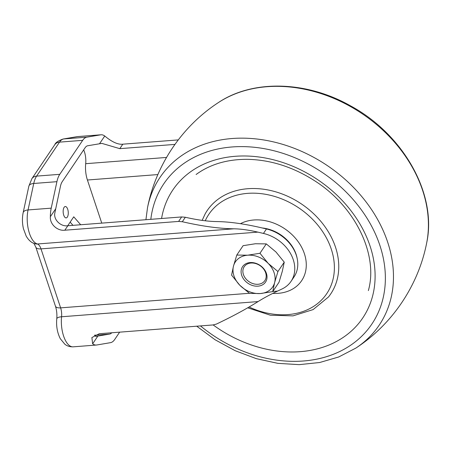 <?xml version="1.0" encoding="UTF-8"?>
<svg xmlns="http://www.w3.org/2000/svg" width="451" height="451" viewBox="0 0 451 451"><rect width="100%" height="100%" fill="white"/><g stroke="black" fill="none" stroke-linecap="round" stroke-linejoin="round"><path stroke-width="0.68" d="M268.249 263.44L259.968 253.265L247.678 255.198A22.471 17.561 34 0 1 268.249 263.44A22.471 17.561 34 0 1 274.625 282.608A22.471 17.561 34 0 1 260.43 293.539A22.471 17.561 34 0 1 239.859 285.297A22.471 17.561 34 0 1 233.477 266.124A22.471 17.561 34 0 1 247.678 255.198L236.786 255.057L233.477 266.124L231.572 275.121L239.859 285.297L249.538 293.392L260.43 293.539L272.72 291.605L274.625 282.608L277.934 271.536L268.249 263.44M257.978 286.165A13.829 10.807 34 0 1 241.392 269.298A13.829 10.807 34 0 1 262.792 267.64A13.829 10.807 34 0 1 257.978 286.165M236.786 255.057L243.1 245.682L255.39 243.749L266.282 243.895L259.968 253.265M266.282 243.895L275.967 251.991L284.248 262.166L282.343 271.164L279.034 282.23L272.72 291.605M284.248 262.166L277.934 271.536M258.068 284.271A12.448 9.73 -146 0 0 262.397 267.601A12.448 9.73 -146 0 0 243.14 269.089A12.448 9.73 -146 0 0 258.068 284.271M297.096 258.119A33.712 26.344 -146 0 0 262.313 227.986M272.782 293.392A42.992 33.599 -146 0 0 305.141 256.23A42.992 33.599 -146 0 0 253.789 219.987A42.992 33.599 -146 0 0 240.462 223.679M119.645 332.156L114.706 339.485A22.471 9.984 85.6 0 1 110.461 342.67L96.739 344.998A22.471 9.984 85.6 0 1 96.339 345.043L73.18 346.836A22.471 9.984 -94.4 0 1 61.567 316.765A8.642 2.892 -174.3 0 0 56.77 318.851C56.121 326.158 57.305 332.776 60.316 338.718L64.843 344.22C65.564 344.784 68.129 346.954 73.18 346.836M111.752 332.77A13.829 6.145 85.6 0 1 109.644 334.073L97.861 336.068L92.641 343.82A22.471 9.984 85.6 0 0 96.339 345.043M92.641 343.82L91.88 337.568L99.271 333.734L213.058 324.94L216.373 324.094C232.169 316.619 246.066 309.115 258.068 301.584C263.666 298.072 270.138 294.582 277.495 291.109L281.937 289.023A34.575 27.021 -146 0 0 291.042 281.351A34.575 27.021 -146 0 0 263.446 233.432L257.876 232.124C248.659 230.004 240.654 228.899 233.86 228.804L37.36 243.985A10.373 4.606 -94.4 0 1 41.002 248.879A8.642 3.788 161.6 0 1 35.815 247.137L33.836 243.213M291.042 281.351L294.058 276.88A34.575 27.021 -146 0 0 266.462 228.961L260.887 227.654C243.991 223.764 229.317 221.74 216.858 221.571C207.95 221.452 197.442 220.015 185.333 217.258L181.635 216.948L178.619 221.424L64.837 230.213C57.796 231.137 49.773 224.637 50.354 216.705A22.471 9.984 85.6 0 1 51.222 208.153L56.911 181.68L33.746 183.472A22.471 9.984 -94.4 0 1 36.604 176.115L59.509 142.133A22.471 9.984 -94.4 0 1 63.754 138.942L77.476 136.619A22.471 9.984 -94.4 0 1 77.876 136.568L101.041 134.781A22.471 9.984 85.6 0 0 100.641 134.832L77.476 136.619A8.642 7.74 80.4 0 0 76.856 136.698L77.876 136.568M178.619 221.424L182.322 221.734C202.11 226.25 219.287 228.612 233.86 228.804M100.641 134.832L86.919 137.155A22.471 9.984 85.6 0 0 82.674 140.34L59.769 174.328A22.471 9.984 85.6 0 0 56.911 181.68M178.275 139.9L122.819 144.185C115.851 145.019 107.812 138.513 104.745 136.01A22.471 9.984 85.6 0 0 101.041 134.781M157.873 174.571L87.415 180.011L101.757 223.121M87.415 180.011A19.015 8.445 -94.4 0 1 85.69 163.69A13.829 6.145 -94.4 0 0 83.672 149.873M181.635 216.948L67.853 225.742C60.874 226.921 53.139 219.654 54.904 212.692L60.462 186.224A13.829 6.145 85.6 0 1 62.221 181.702L85.126 147.714A13.829 6.145 85.6 0 1 87.742 145.752L101.875 143.384L119.803 148.655L174.943 144.399M97.861 336.068L95.843 336.412M67.706 209.258A5.705 2.537 -94.4 0 1 66.156 217.901A5.705 2.537 -94.4 0 1 63.191 212.404A5.705 2.537 -94.4 0 1 65.277 206.524A5.705 2.537 -94.4 0 1 67.706 209.258M67.723 225.754L73.744 216.813L80.69 224.75M70.159 222.134L72.972 225.348M147.5 207.764A132.166 103.29 -146 0 1 327.353 165.613A132.166 103.29 -146 0 1 355.777 348.138C392.167 324.438 418.359 285.573 426.674 242.954A132.166 103.29 -146 0 0 362.271 113.799A132.166 103.29 -146 0 0 218.391 102.574C182.007 126.274 155.809 165.139 147.5 207.764L145.927 219.71M249.11 307.007A71.055 55.529 -146 0 0 331.288 284.891A71.055 55.529 -146 0 0 289.283 202.307A71.055 55.529 -146 0 0 205.25 220.781M247.717 307.813L270.42 315.226L293.009 315.869L313.09 309.6L328.452 297.006A74.505 58.23 -146 0 0 301.482 203.993A74.505 58.23 -146 0 0 205.149 213.898L202.149 220.387M213.148 324.934A114.509 89.49 -146 0 0 366.477 311.776A114.509 89.49 -146 0 0 296.814 168.009A114.509 89.49 -146 0 0 161.576 218.498M200.47 325.915A125.457 98.047 -146 0 0 374.161 320.413A125.457 98.047 -146 0 0 299.278 159.648A125.457 98.047 -146 0 0 150.82 219.333M258.068 301.584L61.567 316.765A10.373 4.606 -94.4 0 0 60.626 307.864L41.002 248.879L257.876 232.124M277.495 291.109L272.81 291.47M249.375 293.28L60.626 307.864A8.642 3.788 161.6 0 1 55.439 306.122L35.815 247.137M51.222 208.153L28.058 209.946L33.746 183.472A8.642 4.307 -167.9 0 0 28.847 186.201L31.891 178.658L54.797 144.675A8.642 6.754 34 0 1 59.509 142.133L82.674 140.34M23.159 212.675C22.11 217.884 22.2 223.217 23.435 228.68L26.158 236.036C28.571 240.236 31.491 242.807 34.919 243.737A8.642 7.639 106.2 0 0 37.36 243.985A22.471 9.984 -94.4 0 1 28.058 209.946A8.642 4.307 -167.9 0 0 23.159 212.675L28.847 186.201M59.769 174.328L36.604 176.115A8.642 6.754 -146 0 0 31.891 178.658M86.919 137.155L63.754 138.942A8.642 7.74 80.4 0 0 63.134 139.021L76.856 136.698M109.644 334.073L94.366 335.251M166.526 157.444L85.69 163.69M96.052 336.384L95.646 336.418M55.58 208.96L50.354 216.705M104.745 136.01L99.519 143.756M185.333 217.258L182.322 221.734M122.819 144.185L119.803 148.655M67.853 225.742L64.837 230.213M266.462 228.961L263.446 233.432M426.674 242.954C437.29 194.302 403.448 134.387 350.517 105.844C306.731 80.971 252.977 79.291 218.391 102.574M368.36 290.596C378.631 254.73 355.157 205.938 313.716 180.186C292.366 166.729 270.222 159.778 247.283 159.327C227.073 159.265 210.014 164.322 196.112 174.503M355.777 348.138L338.735 356.966L319.669 362.514L299.165 364.65L277.839 363.343L256.303 358.646L235.196 350.715L215.138 339.795L196.726 326.203M54.797 144.675C55.456 142.657 58.235 140.774 63.134 139.021M55.439 306.122C56.708 310.108 57.147 314.347 56.77 318.851"/></g></svg>
